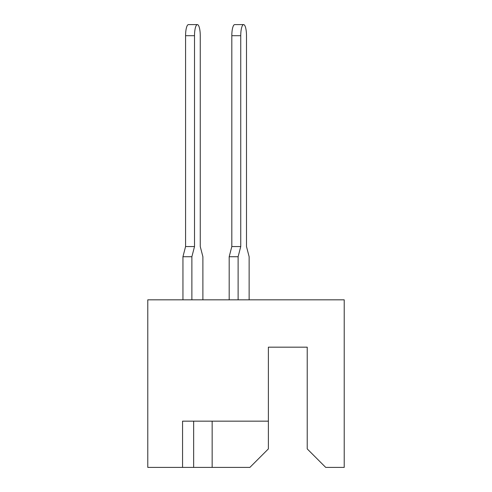 <?xml version="1.0" encoding="UTF-8"?>
<svg xmlns="http://www.w3.org/2000/svg" width="492" height="492" viewBox="0 0 492 492"><rect width="100%" height="100%" fill="white"/><g stroke="black" fill="none" stroke-linecap="round" stroke-linejoin="round"><path stroke-width="0.74" d="M201.794 421.158L193.657 421.158L193.657 467.4L249.887 467.4L268.38 448.901L268.38 421.158L182.557 421.158L182.557 467.4L193.657 467.4M268.38 421.158L268.38 347.174L307.223 347.174L307.223 448.901L325.716 467.4L344.216 467.4L344.216 299.825L147.785 299.825L147.785 467.4L182.557 467.4M212.15 421.158L212.15 467.4M243.62 24.6A11.101 2.872 90 0 0 240.748 35.701L231.818 35.701A11.101 2.872 -90 0 1 234.69 24.6L243.62 24.6A11.101 2.872 90 0 1 246.498 35.701L246.498 246.553L246.498 35.701L246.498 246.553L246.498 35.701L246.498 246.553L246.498 35.701L246.498 246.553L246.498 35.701L246.498 246.553L246.498 35.701L246.498 246.553L249.13 256.726L249.13 299.825M202.888 299.825L202.888 256.726L200.256 246.553L200.256 35.701A11.101 2.872 90 0 0 197.384 24.6A11.101 2.872 90 0 0 194.512 35.701L194.512 246.553L191.88 256.726L191.88 299.825M240.748 35.701L240.748 246.553L238.116 256.726L238.116 299.825M238.116 256.726L229.186 256.726L229.186 299.825M246.498 35.701L246.498 246.553M229.186 256.726L231.818 246.553L240.748 246.553M231.818 35.701L231.818 246.553M194.512 35.701L185.576 35.701A11.101 2.872 -90 0 1 188.448 24.6L197.384 24.6M191.88 256.726L182.944 256.726L182.944 299.825M182.944 256.726L185.576 246.553L194.512 246.553M185.576 35.701L185.576 246.553"/></g></svg>
